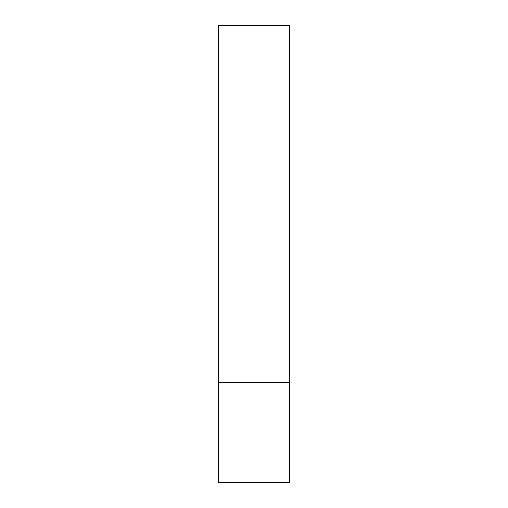 <?xml version="1.0" encoding="UTF-8"?>
<svg xmlns="http://www.w3.org/2000/svg" width="508" height="508" viewBox="0 0 508 508"><rect width="100%" height="100%" fill="white"/><g stroke="black" fill="none" stroke-linecap="round" stroke-linejoin="round"><path stroke-width="0.76" d="M289.719 382.587L218.281 382.587L289.719 382.587L289.719 25.4L218.281 25.4L218.281 482.6L289.719 482.6L289.719 382.587"/></g></svg>
